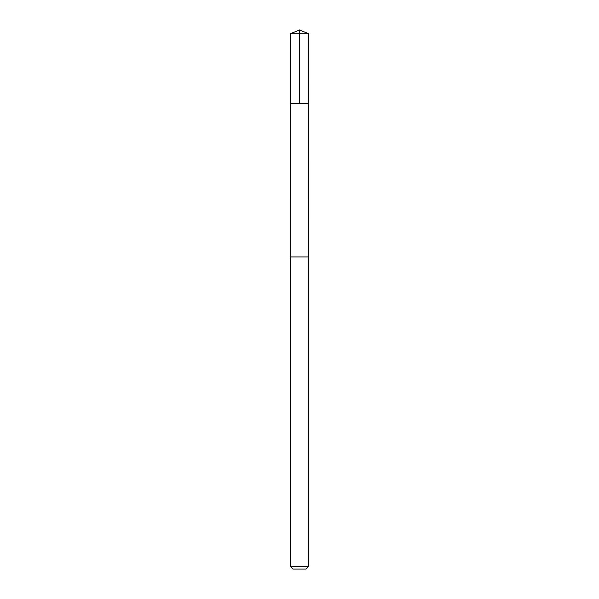 <?xml version="1.0" encoding="UTF-8"?>
<svg xmlns="http://www.w3.org/2000/svg" width="599" height="599" viewBox="0 0 599 599"><rect width="100%" height="100%" fill="white"/><g stroke="black" fill="none" stroke-linecap="round" stroke-linejoin="round"><path stroke-width="0.9" d="M290.283 103.724L308.717 103.724L308.725 33.769L290.275 33.769L290.283 103.724L308.717 103.724L308.71 256.941L290.29 256.941L290.283 103.724M304.232 256.941L290.275 256.941L290.275 566.384L308.725 566.384L308.725 256.941L304.232 256.941M308.725 566.384L306.059 569.05L292.941 569.05L290.275 566.384M299.5 103.724L299.5 29.95L290.275 33.769M299.5 29.95L308.725 33.769"/></g></svg>
